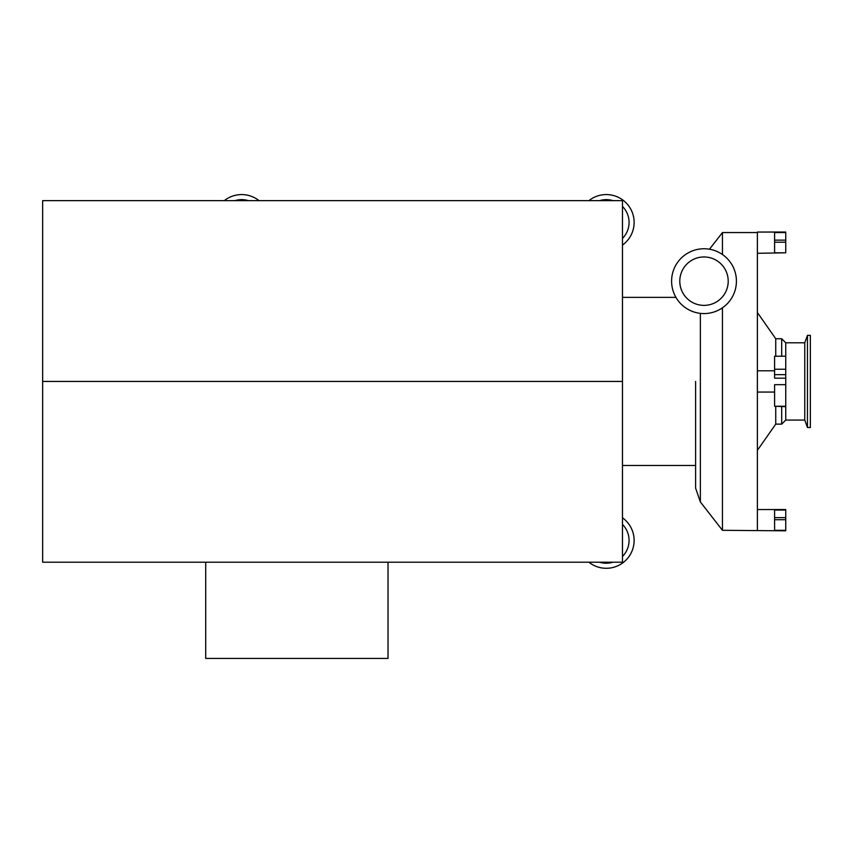 <?xml version="1.0" encoding="UTF-8"?>
<svg xmlns="http://www.w3.org/2000/svg" width="853" height="853" viewBox="0 0 853 853"><rect width="100%" height="100%" fill="white"/><g stroke="black" fill="none" stroke-linecap="round" stroke-linejoin="round"><path stroke-width="1.28" d="M622.477 381.43L622.477 200.647L42.65 200.647L42.65 562.212L622.477 562.212L622.477 381.43L42.65 381.43M205.712 562.212L205.712 658.431L388.019 658.431L388.019 562.212M695.6 381.43L695.6 488.076L695.6 465.493L622.477 465.493M757.379 509.55L785.741 509.55L785.741 530.822L722.448 530.31L722.448 307.816M757.379 530.278L757.379 232.048L785.741 232.048L785.741 252.808L774.599 252.808L774.599 242.209L785.741 242.209M722.448 254.514L722.448 232.549L757.379 232.549M775.74 356.213L775.74 338.737L757.379 312.529M785.741 384.671L785.741 406.252L774.599 406.252L774.599 384.671L785.741 384.671L785.741 342.789L804.752 342.789L804.752 420.071L785.741 420.071L781.689 424.122L775.74 424.122L775.74 406.657M781.689 356.213L781.689 338.737L775.74 338.737M781.689 424.122L781.689 406.657M785.741 420.071L785.741 406.657L774.599 406.252M804.752 420.071L807.46 427.513L807.46 335.346L804.752 342.789M807.46 427.513L810.35 427.513L810.35 335.346L807.46 335.346M704.002 313.573A32.414 32.414 0 0 1 675.939 264.963A32.414 32.414 0 0 1 732.077 264.963A32.414 32.414 0 0 1 704.002 313.573M704.002 305.374A24.204 24.204 0 0 1 683.04 269.058A24.204 24.204 0 0 1 724.965 269.058A24.204 24.204 0 0 1 704.002 305.374M757.379 253.309L785.741 252.808M785.741 232.549L774.599 232.549L774.599 242.209M785.741 240.141L774.599 240.141M774.599 370.799L757.379 370.799M785.741 378.188L774.599 378.188L774.599 374.659L785.741 374.659M785.741 356.213L774.599 356.213L774.599 374.659M785.741 369.253L774.599 369.253M785.741 530.31L774.599 530.31L774.599 510.051L785.741 510.051M785.741 517.654L774.599 517.654M785.741 519.722L774.599 519.722M259.035 200.647A27.85 27.85 0 0 0 224.296 200.647M599.552 200.647A22.786 22.786 0 0 1 612.987 200.647M622.477 206.405A22.786 22.786 0 0 1 622.477 238.445M234.948 200.647A22.786 22.786 0 0 1 248.383 200.647M622.477 245.078A27.85 27.85 0 0 0 628.49 205.626A27.85 27.85 0 0 0 588.901 200.647M622.477 517.792A27.85 27.85 0 0 1 628.49 557.233A27.85 27.85 0 0 1 588.901 562.212M622.477 556.465A22.786 22.786 0 0 0 622.477 524.414M612.987 562.212A22.786 22.786 0 0 1 599.552 562.212M695.6 488.076L700.366 501.959L700.366 313.371M675.939 297.366L622.477 297.366M775.74 424.122L757.379 450.331M785.741 342.789L781.689 338.737M700.366 501.959L722.448 530.31M709.472 249.215L722.448 232.549M757.379 392.06L774.599 392.06"/></g></svg>
